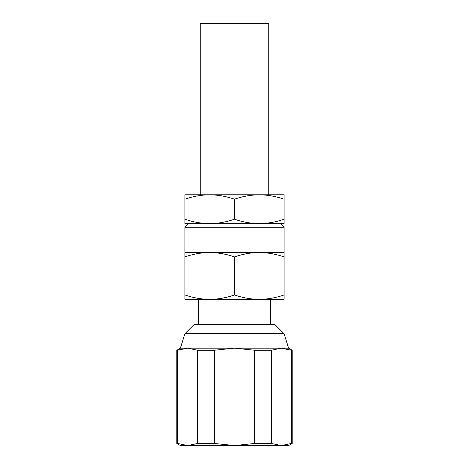 <?xml version="1.0" encoding="UTF-8"?>
<svg xmlns="http://www.w3.org/2000/svg" width="469" height="469" viewBox="0 0 469 469"><rect width="100%" height="100%" fill="white"/><g stroke="black" fill="none" stroke-linecap="round" stroke-linejoin="round"><path stroke-width="0.7" d="M284.097 219.205L284.097 223.637L184.903 223.637L184.903 219.205C193.005 222.03 201.265 223.508 209.702 223.637C218.155 223.514 226.421 222.036 234.5 219.205C242.596 222.03 250.862 223.508 259.298 223.637C267.746 223.514 276.012 222.036 284.097 219.205L284.097 194.782L259.298 194.782L268.766 194.782L268.766 23.45L200.234 23.45L200.234 194.782M284.097 199.208C275.995 196.382 267.735 194.905 259.298 194.782L184.903 194.782L184.903 219.205M184.903 333.735L193.92 324.718L275.08 324.718L284.097 333.735L184.903 333.735L180.395 348.162L176.79 350.243L176.79 443.469L180.395 445.55L187.647 445.55L197.684 443.469L197.684 350.243L187.647 348.162L180.395 348.162M234.5 348.162L187.647 348.162L177.604 350.243L177.604 443.469L187.647 445.55L234.5 445.55L254.585 443.469L254.585 350.243L234.5 348.162L214.415 350.243L214.415 443.469L234.5 445.55L281.353 445.55L291.396 443.469L281.353 445.55L288.605 445.55L292.21 443.469L291.396 443.469L291.396 350.243L281.353 348.162L234.5 348.162M284.097 333.735L288.605 348.162L281.353 348.162L271.317 350.243L271.317 443.469L281.353 445.55M288.605 348.162L292.21 350.243L292.21 443.469M280.485 223.637L284.097 227.242L184.903 227.242L184.903 252.492L209.702 252.492C201.254 252.609 192.988 254.087 184.903 256.918L184.903 252.492M284.097 227.242L284.097 252.492L209.702 252.492C218.138 252.615 226.404 254.092 234.5 256.918L234.5 294.948C242.596 297.78 250.862 299.257 259.298 299.38L198.428 299.38L198.428 324.718M188.515 223.637L184.903 227.242M270.572 324.718L270.572 299.38L259.298 299.38C267.746 299.257 276.012 297.786 284.097 294.948L284.097 299.38L259.298 299.38M284.097 252.492L284.097 256.918C275.995 254.092 267.735 252.615 259.298 252.492C250.845 252.609 242.579 254.087 234.5 256.918M209.702 299.38L184.903 299.38L184.903 294.948C193.005 297.78 201.265 299.257 209.702 299.38C218.155 299.257 226.421 297.786 234.5 294.948M284.097 256.918L284.097 294.948M184.903 256.918L184.903 294.948M177.604 443.469L176.79 443.469M214.415 443.469L197.684 443.469M271.317 443.469L254.585 443.469M292.21 350.243L291.396 350.243M187.647 348.162L176.79 350.243M214.415 350.243L197.684 350.243M271.317 350.243L254.585 350.243M259.298 194.782C250.845 194.899 242.579 196.376 234.5 199.208L234.5 219.205M234.5 199.208C226.404 196.382 218.138 194.905 209.702 194.782C201.254 194.899 192.988 196.376 184.903 199.208"/></g></svg>

